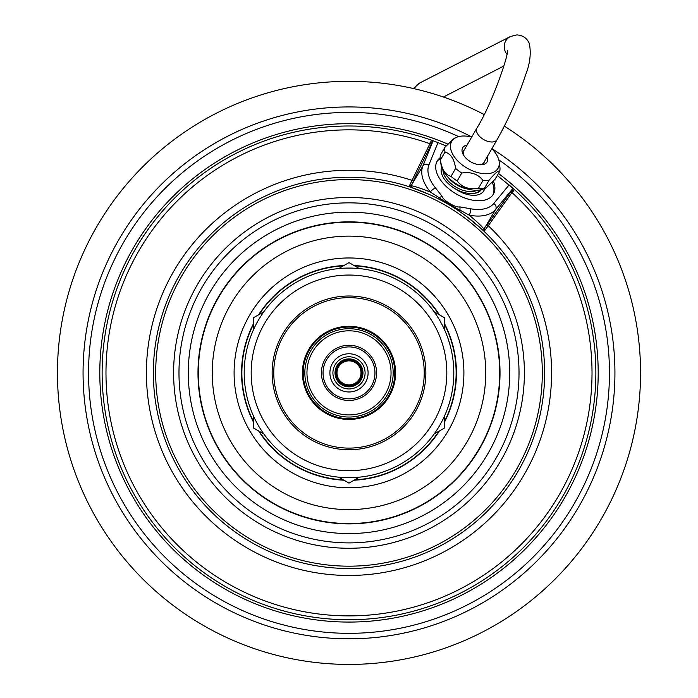 <?xml version="1.0" encoding="UTF-8"?>
<svg xmlns="http://www.w3.org/2000/svg" width="698" height="698" viewBox="0 0 698 698"><rect width="100%" height="100%" fill="white"/><g stroke="black" fill="none" stroke-linecap="round" stroke-linejoin="round"><path stroke-width="1.05" d="M471.752 136.965A265.929 265.929 0 0 0 118.695 239.903A265.929 265.929 0 0 0 216.031 603.177A265.929 265.929 0 0 0 579.305 505.832A265.929 265.929 0 0 0 491.924 148.613M504.366 126.163A291.546 291.546 0 0 1 601.493 518.649A291.546 291.546 0 0 1 203.223 625.356A291.546 291.546 0 0 1 96.507 227.094A291.546 291.546 0 0 1 484.142 114.533M414.158 410.485A75.236 75.236 0 0 1 311.387 438.021A75.236 75.236 0 0 1 283.842 335.258A75.236 75.236 0 0 1 386.613 307.713A75.236 75.236 0 0 1 414.158 410.485M389.336 396.159A46.583 46.583 0 0 0 372.287 332.536A46.583 46.583 0 0 0 308.664 349.585A46.583 46.583 0 0 0 325.713 413.207A46.583 46.583 0 0 0 389.336 396.159M415.563 411.296A76.859 76.859 0 0 1 310.575 439.435A76.859 76.859 0 0 1 282.437 334.447A76.859 76.859 0 0 1 387.425 306.309A76.859 76.859 0 0 1 415.563 411.296M433.711 421.784A97.816 97.816 0 0 1 300.088 457.583A97.816 97.816 0 0 1 264.289 323.959A97.816 97.816 0 0 1 397.912 288.161A97.816 97.816 0 0 1 433.711 421.784M439.766 425.274A104.805 104.805 0 0 1 296.598 463.638A104.805 104.805 0 0 1 258.234 320.469A104.805 104.805 0 0 1 401.402 282.105A104.805 104.805 0 0 1 439.766 425.274M434.156 433.964L444.486 428.005L444.486 416.069M444.486 329.674L444.486 317.738L434.156 311.77M359.339 268.582L349 262.614L338.661 268.582M263.844 311.77L253.514 317.738L253.514 329.674M253.514 416.069L253.514 428.005L263.844 433.964M338.661 477.162L349 483.129L359.339 477.162M349 386.849A13.977 13.977 0 0 1 335.023 372.872A13.977 13.977 0 0 1 349 358.894A13.977 13.977 0 0 1 362.977 372.872A13.977 13.977 0 0 1 349 386.849M376.588 372.872A27.588 27.588 0 0 0 349 345.283A27.588 27.588 0 0 0 321.412 372.872A27.588 27.588 0 0 0 349 400.46A27.588 27.588 0 0 0 376.588 372.872M332.911 372.872A16.089 16.089 0 0 0 349 388.961A16.089 16.089 0 0 0 365.089 372.872A16.089 16.089 0 0 0 349 356.783A16.089 16.089 0 0 0 332.911 372.872M329.901 372.872A19.099 19.099 0 0 0 349 391.971A19.099 19.099 0 0 0 368.099 372.872A19.099 19.099 0 0 0 349 353.773A19.099 19.099 0 0 0 329.901 372.872M374.966 372.872A25.966 25.966 0 0 0 349 346.906A25.966 25.966 0 0 0 323.034 372.872A25.966 25.966 0 0 0 349 398.837A25.966 25.966 0 0 0 374.966 372.872M480.73 189.847A22.659 13 -150 0 1 461.779 191.776A22.659 13 -150 0 1 441.642 167.276M444.992 152.051A30.276 17.363 -150 0 1 444.766 149.52A30.276 17.363 -150 0 1 444.992 147.156L440.412 155.096A30.276 17.363 30 0 0 440.176 157.46A30.276 17.363 30 0 0 440.307 159.336L441.005 164.527A26.786 15.365 30 0 0 457.644 184.7A26.786 15.365 30 0 0 483.435 189.018L485.939 187.989L495.196 179.107L499.777 171.176C498.477 170.286 494.934 173.279 489.15 180.145A30.276 17.363 -150 0 1 483.007 180.442C478.165 174.09 471.08 171.621 461.762 173.025A30.276 17.363 -150 0 1 455.611 168.436C454.311 159.092 450.768 153.63 444.992 152.051L440.412 159.982C441.712 169.326 445.254 174.788 451.03 176.376A30.276 17.363 30 0 0 457.181 180.965C462.024 187.317 469.1 189.795 478.427 188.381A30.276 17.363 30 0 0 484.569 188.085L485.939 187.989M440.307 159.336A30.276 17.363 30 0 0 440.412 159.982M499.777 166.281A30.276 17.363 -150 0 1 499.873 166.935A30.276 17.363 -150 0 1 500.004 168.811A30.276 17.363 -150 0 1 499.777 171.176M491.863 148.718A26.786 15.365 -150 0 1 499.183 161.744A26.786 15.365 -150 0 1 499.297 163.402A26.786 15.365 -150 0 1 474.858 171.708A26.786 15.365 -150 0 1 450.428 146.344A26.786 15.365 -150 0 1 456.754 137.244A26.786 15.365 -150 0 1 471.691 137.07M444.992 147.156L454.25 138.274L456.754 137.244M467.049 145.105A14.091 8.079 30 0 0 463.324 154.747A14.091 8.079 30 0 0 474.858 163.733A14.091 8.079 30 0 0 480.748 164.807A14.091 8.079 30 0 0 487.221 156.753M479.718 164.772A11.761 6.744 30 0 0 484.089 162.407A11.761 6.744 30 0 0 484.464 161.526M464.292 149.887A11.761 6.744 30 0 0 463.725 150.646A11.761 6.744 30 0 0 463.865 155.619M489.15 180.145L484.569 188.085M478.427 188.381L483.007 180.442M461.762 173.025L457.181 180.965M451.03 176.376L455.611 168.436M391.046 372.872A42.046 42.046 0 0 0 349 330.817A42.046 42.046 0 0 0 306.954 372.872A42.046 42.046 0 0 0 349 414.917A42.046 42.046 0 0 0 391.046 372.872M304.834 372.872A44.166 44.166 0 0 0 349 417.038A44.166 44.166 0 0 0 393.166 372.872A44.166 44.166 0 0 0 349 328.706A44.166 44.166 0 0 0 304.834 372.872M394.798 372.872A45.798 45.798 0 0 0 349 327.074A45.798 45.798 0 0 0 303.202 372.872A45.798 45.798 0 0 0 349 418.669A45.798 45.798 0 0 0 394.798 372.872M253.514 421.444A107.134 107.134 0 0 1 253.514 324.3M259.185 314.466A107.134 107.134 0 0 1 343.32 265.886M354.68 265.886A107.134 107.134 0 0 1 438.815 314.466M259.185 431.277A107.134 107.134 0 0 0 343.32 479.858M354.68 479.858A107.134 107.134 0 0 0 438.815 431.277M444.486 421.444A107.134 107.134 0 0 0 444.486 324.3M481.812 229.223L483.74 231.038L485.014 230.227L514.208 189.428A246.874 246.874 0 0 1 455.209 595.726A246.874 246.874 0 0 1 102.458 385.654A246.874 246.874 0 0 1 431.591 140.219L409.621 185.328L409.517 186.828L412.047 187.675M430.099 142.549A1.867 1.187 -155.5 0 0 432.141 142.296L431.521 143.622A1.867 0.899 -154.3 0 1 429.575 143.596A243.017 243.017 0 0 0 106.323 385.715A243.017 243.017 0 0 0 453.325 592.358A243.017 243.017 0 0 0 512.192 192.796A1.867 0.899 35.9 0 1 511.25 191.104L513.065 188.408L514.208 189.428M497.281 175.495L513.065 188.408A246.874 246.874 0 0 1 513.213 188.53A246.874 246.874 0 0 0 513.065 188.408L512.48 189.394A1.867 1.326 30.8 0 0 513.187 191.339M433.057 140.752L437.986 142.593L428.93 164.885A37.884 21.734 30.8 0 0 435.631 188.102L442.166 196.408C442.811 200.125 455.794 208.074 459.764 206.887L470.182 208.685A4.659 2.024 101 0 1 469.196 215.167C476.603 221.371 481.393 225.838 483.557 228.578L487.413 224.328L511.25 191.104M437.986 142.593A246.874 246.874 0 0 0 433.118 140.769A246.874 246.874 0 0 1 437.986 142.593L446.083 145.891M440.185 157.687A32.605 18.698 30.8 0 0 437.288 160.889A32.605 18.698 30.8 0 0 455.733 193.643A32.605 18.698 30.8 0 0 493.32 194.262A32.605 18.698 30.8 0 0 493.407 181.166M440.229 158.629A32.605 18.698 30.8 0 0 436.835 161.735M492.282 182.431A32.605 18.698 -149.2 0 1 492.797 195.056M481.297 189.716A19.963 11.447 -149.2 0 1 473.253 193.381M435.631 188.102A4.659 2.024 140.5 0 0 430.396 192.063L439.286 197.787C441.668 199.759 456.693 208.746 459.93 210.081L469.196 215.167A42.543 24.404 30.8 0 0 495.702 209.365L512.995 188.347M442.166 196.408A4.659 2.077 141.2 0 0 439.286 197.787A1.867 0.707 117.1 0 1 438.065 198.686M459.764 206.887A4.659 2.077 100.3 0 1 459.93 210.081A1.867 0.707 124.5 0 0 459.72 211.581M438.693 199.009L443.553 201.609M449.05 204.75L454.415 208.065M464.283 214.818L464.894 215.263M432.341 195.876L432.777 196.086M411.768 185.825C415.24 186.436 421.452 188.512 430.396 192.063A42.543 24.404 30.8 0 1 422.875 165.984L411.759 184.647L411.768 185.825A1.867 1.841 108 0 1 409.517 186.828L429.287 194.472M430.396 142.034A1.867 1.326 -149.2 0 0 432.437 141.729L433.03 140.743A246.874 246.874 0 0 0 432.839 140.673A246.874 246.874 0 0 1 433.03 140.743L431.591 140.219A246.874 246.874 0 0 1 432.341 140.49A246.874 246.874 0 0 0 431.591 140.219M509.078 184.926A246.874 246.874 0 0 1 512.236 187.666A246.874 246.874 0 0 0 509.078 184.926L493.791 203.511A4.659 3.804 39.4 0 1 495.702 209.365L484.595 228.019A1.867 1.632 41.1 0 0 485.014 230.227M498.773 159.772A260.476 260.476 0 0 1 476.176 600.184A260.476 260.476 0 0 1 158.001 195.772A260.476 260.476 0 0 1 458.665 136.607M178.269 468.384A195.632 195.632 0 0 1 253.479 202.141A195.632 195.632 0 0 1 519.731 277.35A195.632 195.632 0 0 1 444.521 543.602A195.632 195.632 0 0 1 178.269 468.384M180.302 467.25A193.302 193.302 0 0 0 443.378 541.569A193.302 193.302 0 0 0 517.698 278.493A193.302 193.302 0 0 0 254.622 204.174A193.302 193.302 0 0 0 180.302 467.25M195.929 458.507A175.399 175.399 0 0 1 263.364 219.8A175.399 175.399 0 0 1 502.071 287.236A175.399 175.399 0 0 1 434.636 525.943A175.399 175.399 0 0 1 195.929 458.507M200.623 455.881A170.015 170.015 0 0 1 265.99 224.494A170.015 170.015 0 0 1 497.377 289.862A170.015 170.015 0 0 1 432.01 521.249A170.015 170.015 0 0 1 200.623 455.881M489.246 294.408A160.697 160.697 0 0 1 427.464 513.117A160.697 160.697 0 0 1 208.754 451.336A160.697 160.697 0 0 1 270.536 232.626A160.697 160.697 0 0 1 489.246 294.408M454.817 188.512A22.659 13 30.8 0 0 483.801 190.807A22.659 13 30.8 0 0 484.7 188.495M336.986 372.872A12.014 12.014 0 0 1 349.201 360.866A12.014 12.014 0 0 1 361.006 373.282A12.014 12.014 0 0 1 348.799 384.877A12.014 12.014 0 0 1 336.986 372.872M336.096 372.427A12.913 12.913 0 0 1 349.218 359.959A12.913 12.913 0 0 1 361.904 373.308A12.913 12.913 0 0 1 348.782 385.776A12.913 12.913 0 0 1 336.096 372.427M335.188 372.872A13.812 13.812 0 0 0 348.363 386.675A13.812 13.812 0 0 0 362.812 372.872A13.812 13.812 0 0 0 349 359.06A13.812 13.812 0 0 0 335.188 372.872M477.144 190.257A20.957 12.023 -150 0 1 462.189 190.004A20.957 12.023 -150 0 1 462.024 189.952A20.957 12.023 -150 0 1 443.073 170.591M448.482 177.711A19.797 11.351 30 0 0 462.861 187.788A19.797 11.351 30 0 0 463.01 187.841A19.797 11.351 30 0 0 468.271 189.141M413.425 88.533L419.655 83.027A11.648 11.308 62.9 0 0 414.429 88.759M506.879 54.139A11.648 11.308 -117.1 0 1 510.29 36.558L419.655 83.027M510.29 36.558L516.79 34.9C522.933 35.293 527.112 38.198 529.337 43.616C531.265 53.397 530 63.876 525.524 75.061C518.195 97.458 508.729 118.974 497.116 139.609A11.648 6.683 -150 0 1 485.634 140.56A11.648 6.683 -150 0 1 481.472 138.082A11.648 6.683 -150 0 1 476.952 127.97L463.35 151.518M253.514 422.15A107.448 107.448 0 0 1 253.514 323.593M258.583 314.815A107.448 107.448 0 0 1 343.931 265.537M354.069 265.537A107.448 107.448 0 0 1 439.417 314.815M258.583 430.928A107.448 107.448 0 0 0 343.931 480.207M354.069 480.207A107.448 107.448 0 0 0 439.417 430.928M444.486 422.15A107.448 107.448 0 0 0 444.486 323.593M248.724 428.973A114.908 114.908 0 0 0 405.102 473.148A114.908 114.908 0 0 0 449.276 316.77A114.908 114.908 0 0 0 292.898 272.595A114.908 114.908 0 0 0 248.724 428.973M229.668 439.635A136.738 136.738 0 0 1 282.236 253.54A136.738 136.738 0 0 1 468.332 306.108A136.738 136.738 0 0 1 415.764 492.203A136.738 136.738 0 0 1 229.668 439.635M217.488 446.441A150.689 150.689 0 0 1 275.431 241.36A150.689 150.689 0 0 1 480.512 299.294A150.689 150.689 0 0 1 422.569 504.384A150.689 150.689 0 0 1 217.488 446.441M487.413 224.328A1.867 0.742 35.4 0 0 488.443 225.908A202.586 202.586 0 0 1 434.575 556.498A202.586 202.586 0 0 1 146.781 385.113A202.586 202.586 0 0 1 411.785 180.258A1.867 0.742 -153.9 0 0 413.661 180.416L411.759 184.647A1.867 1.632 -159.5 0 1 409.621 185.328M480.791 299.137A151.012 151.012 0 0 1 422.735 504.663A151.012 151.012 0 0 1 217.209 446.598A151.012 151.012 0 0 1 275.265 241.08A151.012 151.012 0 0 1 480.791 299.137M431.521 143.622L413.661 180.416M512.873 191.837A1.867 1.187 37 0 1 512.123 189.926L513.039 188.381M470.182 208.685A37.884 21.734 30.8 0 0 493.791 203.511M481.742 229.162L483.74 231.038A1.867 1.841 133.5 0 1 483.557 228.578M428.93 164.885A4.659 3.804 -157.9 0 0 422.875 165.984L433.118 140.769M447.706 144.05A249.203 249.203 0 0 0 100.756 394.658A249.203 249.203 0 0 0 454.573 598.605A249.203 249.203 0 0 0 498.451 173.462M480.163 191.008L480.852 189.821M499.183 161.744L499.873 166.935M443.396 97.031L503.947 65.987M507.237 50.588C510.002 50.526 492.771 102.833 476.952 127.97M497.116 139.609L483.522 163.166M455.82 208.972L454.651 208.222M442.131 200.823L440.7 200.056M481.568 229.005L467.468 217.183M463.393 214.164L461.09 212.532M436.355 197.822L433.406 196.382"/></g></svg>
